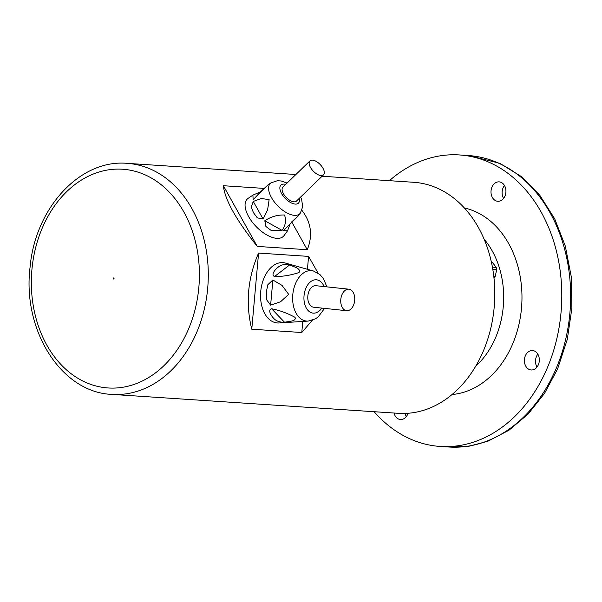 <?xml version="1.0" encoding="UTF-8"?>
<svg xmlns="http://www.w3.org/2000/svg" width="602" height="602" viewBox="0 0 602 602"><rect width="100%" height="100%" fill="white"/><g stroke="black" fill="none" stroke-linecap="round" stroke-linejoin="round"><path stroke-width="0.9" d="M494.001 278.214A9.414 7.209 -86.2 0 0 495.092 276.747A64.339 40.673 107.7 0 0 496.627 269.561L492.79 269.305M493.828 276.657L495.092 276.747M496.627 269.561A9.414 7.209 -86.2 0 0 496.462 268.462A9.414 7.209 -86.2 0 0 496.198 267.408A64.339 27.015 37.2 0 0 492.233 262.306L491.428 262.254M492.413 267.153L496.198 267.408M492.233 262.306A9.414 7.209 -86.2 0 0 491.36 261.953M537.842 354.164A9.737 7.457 -86.2 0 0 536.992 367.085M533.711 369.59A9.737 7.457 93.8 0 1 531.22 369.974A9.737 7.457 93.8 0 1 524.417 361.396A9.737 7.457 93.8 0 1 530.016 350.921A9.737 7.457 93.8 0 1 532.499 350.537A9.737 7.457 93.8 0 1 539.302 359.116A9.737 7.457 93.8 0 1 533.711 369.59M405.063 413.431A9.737 7.457 -86.2 0 0 406.282 416.637M408.028 413.273A9.737 7.457 93.8 0 1 403.001 419.142A9.737 7.457 93.8 0 1 400.511 419.526A9.737 7.457 93.8 0 1 394.024 413.032M504.446 185.491A9.737 7.457 -86.2 0 0 503.596 198.404M500.307 200.917A9.737 7.457 93.8 0 1 497.816 201.294A9.737 7.457 93.8 0 1 491.021 192.723A9.737 7.457 93.8 0 1 496.612 182.248A9.737 7.457 93.8 0 1 499.103 181.864A9.737 7.457 93.8 0 1 505.906 190.435A9.737 7.457 93.8 0 1 500.307 200.917M374.143 411.715A146.06 111.814 -86.2 0 0 440.175 446.443A146.06 111.814 -86.2 0 0 477.529 440.709A146.06 111.814 -86.2 0 0 561.418 283.572A146.06 111.814 -86.2 0 0 459.439 154.947A146.06 111.814 -86.2 0 0 389.404 180.683M440.175 446.443L449.039 447.023A146.06 111.814 -86.2 0 0 486.393 441.296A146.06 111.814 -86.2 0 0 570.275 284.159A146.06 111.814 -86.2 0 0 468.296 155.534L459.439 154.947M322.093 176.235L413.679 182.286A115.772 88.622 93.8 0 1 494.505 284.234A115.772 88.622 93.8 0 1 428.022 408.781A115.772 88.622 93.8 0 1 398.411 413.318L111.904 394.393C61.095 392.557 22.033 329.843 30.1 266.964C35.262 208.096 80.028 159.018 127.165 163.353A115.772 88.622 93.8 0 1 207.999 265.301A115.772 88.622 93.8 0 1 141.508 389.848A115.772 88.622 93.8 0 1 111.904 394.393M307.434 269.297L308.585 256.392L258.574 253.081C247.678 278.154 245.413 303.528 251.771 329.211L301.783 332.515L302.776 321.43M301.783 332.515L312.348 320.249M318.112 273.165L308.585 256.392M251.771 329.211L258.574 253.081M264.15 188.411L223.357 185.717C224.862 199.729 236.157 219.963 257.257 246.414L307.268 249.717L291.94 222.273M307.268 249.717C312.98 235.405 311.181 222.266 301.873 210.286M257.257 246.414L223.357 185.717M340.792 299.495A10.821 6.961 96 0 0 346.601 310.715A10.821 6.961 96 0 0 354.661 300.684A10.821 6.961 96 0 0 348.882 289.193A10.821 6.961 96 0 0 340.792 299.495M299.344 267.01L285.483 263.082A30.296 19.482 96 0 0 260.726 291.518A30.296 19.482 96 0 0 279.14 322.965L289.464 322.296M272.872 279.99L282.007 285.386L288.674 294.363L280.532 301.783L270.622 305.154L266.543 299.661L266.295 292.083L267.882 284.656L272.872 279.99L270.622 305.154M289.675 264.903C293.633 266.927 301.459 268.357 298.983 272.54C290.766 275.272 282.609 276.611 274.497 276.551C270.479 274.61 275.663 269.041 278.019 267.318C280.901 264.729 284.784 263.924 289.675 264.903L274.497 276.551M291.33 264.737L292.03 265M271.615 308.758C279.637 310.339 287.44 313.198 295.033 317.337C296.59 321.536 288.81 321.25 284.543 322.273C279.561 322.363 275.866 320.964 273.466 318.082C271.457 316.11 267.333 309.827 271.615 308.758L284.543 322.273M348.882 289.193L315.922 285.702A10.821 6.961 96 0 0 307.84 296.003A10.821 6.961 96 0 0 313.642 307.223L346.601 310.715M310.489 167.439A9.737 4.778 45.9 0 0 323.522 174.843A9.737 4.778 45.9 0 0 320.174 164.527A9.737 4.778 45.9 0 0 309.962 160.862A9.737 4.778 45.9 0 0 310.489 167.439M252.923 195.108L260.531 191.827L267.747 185.228L253.118 199.811L252.923 195.108L248.092 198.382A25.969 12.747 45.9 0 0 248.641 216.615A25.969 12.747 45.9 0 0 267.559 235.359A25.969 12.747 45.9 0 0 284.106 235.532L287.515 230.822L283.489 230.634L298.306 215.855L291.044 222.507M253.269 201.437L261.291 198.502L269.139 199.623L267.604 209.85L263.104 219.045L257.34 217.879L253.427 212.649L251.29 207.043L253.269 201.437L263.104 219.045M253.118 199.811L260.531 191.827L268.025 184.867L271.058 182.812L277.417 180.713L281.3 180.991L287.064 183.068M290.044 224.155L287.515 230.822M264.82 220.768C270.802 216.728 277.349 214.801 284.445 214.997C286.477 219.986 285.687 225.118 282.067 230.385L271.013 230.34L265.881 226.472L264.82 220.768L282.067 230.385M309.962 160.862L282.895 187.109A9.737 4.778 45.9 0 0 283.422 193.686A9.737 4.778 45.9 0 0 296.455 201.091L323.522 174.843M464.368 207.968A94.13 72.059 93.8 0 1 521.708 305.447A94.13 72.059 93.8 0 1 452.042 394.528M475.708 366.212A81.15 62.119 -86.2 0 0 484.098 239.152M113.507 277.966A0.542 0.414 93.8 0 1 114.004 278.606A0.542 0.414 93.8 0 1 113.311 278.869A0.542 0.414 93.8 0 1 113.507 277.966M94.567 173.534A109.602 83.904 -86.2 0 0 33.953 309.466A109.602 83.904 -86.2 0 0 136.18 383.662A109.602 83.904 -86.2 0 0 196.794 247.731A109.602 83.904 -86.2 0 0 94.567 173.534M324.598 308.382L318.142 316.953L315.395 318.864L308.179 321.084A25.329 16.292 -84 0 1 292.783 294.784A25.329 16.292 -84 0 1 313.484 271.005L298.148 266.671M324.102 286.567A16.751 10.768 96 0 0 312.619 280.494A16.751 10.768 96 0 0 304.033 295.755A16.751 10.768 96 0 0 309.563 311.798A16.751 10.768 96 0 0 321.822 308.089M300.616 197.05L301.647 199.503L302.678 206.742L300.383 213.055A21.138 10.377 -134.1 0 1 286.906 212.912A21.138 10.377 -134.1 0 1 271.51 197.659A21.138 10.377 -134.1 0 1 271.058 182.812M285.702 184.385A12.582 6.178 45.9 0 0 281.593 193.566A12.582 6.178 45.9 0 0 293.595 203.8A12.582 6.178 45.9 0 0 299.262 198.367M449.468 447.053L468.777 446.285L487.786 441.274L508.976 430.219L528.142 414.033L544.539 393.369L557.542 369.056L567.265 339.513L571.9 308.171L571.23 276.506L565.286 246.007L554.683 218.782L539.776 195.251L521.227 176.469L499.826 163.308L468.732 155.564M295.898 174.505L127.165 163.353M308.179 321.084L288.561 322.356M313.484 271.005L320.008 274.625L323.552 278.809L326.878 286.868M300.383 213.055L298.562 215.569"/></g></svg>
